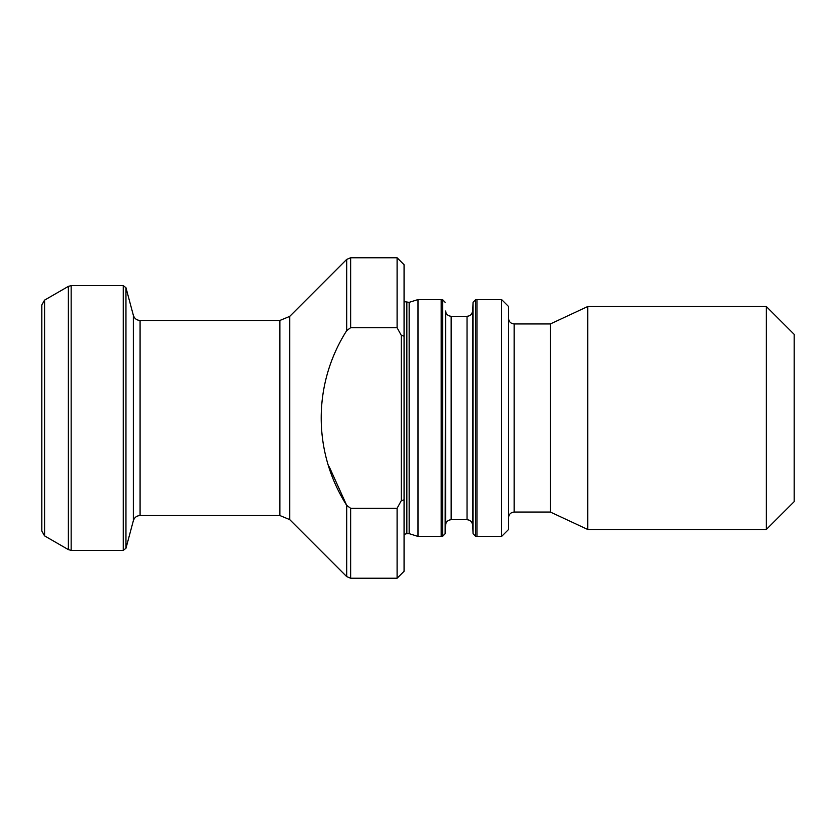 <?xml version="1.0" encoding="UTF-8"?>
<svg xmlns="http://www.w3.org/2000/svg" width="836" height="836" viewBox="0 0 836 836"><rect width="100%" height="100%" fill="white"/><g stroke="black" fill="none" stroke-linecap="round" stroke-linejoin="round"><path stroke-width="1.25" d="M350.639 327.702L350.639 257.77L397.1 257.77L404.07 264.73L404.07 571.27L397.1 578.23L397.1 508.298L350.639 508.298L346.7 505.372C312.685 451.921 312.727 383.964 346.7 330.628L350.639 327.702L397.1 327.702L401.28 335.351L404.07 336.145M397.1 257.77L397.1 327.702M441.199 536.43L441.199 299.57L418 299.57L418 536.43L442.599 536.315L445.139 533.681L445.588 524.998C446.048 521.769 447.908 520.002 451.158 519.71L467.052 519.71C470.302 520.002 472.152 521.769 472.612 524.998L473.071 533.681L475.611 536.315L477.001 536.43L477.001 299.57L501.6 299.57L501.6 536.43L508.57 529.47L508.57 306.53L501.6 299.57M404.07 301.608L409.159 302.35L418 299.57M409.159 302.35L409.159 533.65L418 536.43M404.07 499.855L401.28 500.649L397.1 508.298M397.131 508.246L398.49 505.811M44.59 300.114L44.59 535.886L41.8 531.059L41.8 304.941L44.59 300.114L68.374 286.382L71.164 285.63L123.258 285.63L125.954 287.699L133.352 315.308C134.429 318.537 136.676 320.261 140.082 320.47L279.861 320.47L289.716 316.384L346.7 259.4L346.7 330.628M329.238 466.77L346.7 505.372L346.7 576.6L350.639 578.23L397.1 578.23M794.2 334.4L794.2 501.6L766.33 529.47L766.33 306.53L794.2 334.4M508.57 318.38C508.894 321.766 510.754 323.616 514.14 323.95L550.37 323.95L587.718 306.53L766.33 306.53M587.718 306.53L587.718 529.47L766.33 529.47M550.37 323.95L550.37 512.05L587.718 529.47M401.28 500.649L401.28 335.351M350.639 508.298L350.639 578.23M406.85 302.35L406.85 533.65L409.159 533.65M289.716 316.384L289.716 519.616L346.7 576.6M279.861 320.47L279.861 515.53L289.716 519.616M140.082 320.47L140.082 515.53L279.861 515.53M133.352 315.308L133.352 520.692L125.954 548.301L123.258 550.37L123.258 285.63M125.954 287.699L125.954 548.301M71.164 285.63L71.164 550.37L123.258 550.37M68.374 286.382L68.374 549.618L71.164 550.37M467.052 519.71L467.052 316.29C470.271 316.029 472.121 314.263 472.612 311.002L473.071 302.318L475.611 299.685L475.611 536.315M473.071 302.318L473.071 533.681M472.612 311.002L472.612 524.998M467.052 316.29L451.158 316.29L451.158 519.71M451.158 316.29C447.877 315.966 446.016 314.211 445.588 311.002L445.588 524.998M445.588 311.002L445.139 533.681M445.139 302.318L442.599 299.685L442.599 536.315M514.14 323.95L514.14 512.05L550.37 512.05M350.639 257.77L346.7 259.4M406.85 533.65L404.07 534.392M140.082 515.53C136.676 515.739 134.429 517.463 133.352 520.692M44.59 535.886L68.374 549.618M475.611 299.685L477.001 299.57M442.599 299.685L441.199 299.57M514.14 512.05C510.754 512.384 508.894 514.234 508.57 517.62M477.001 536.43L501.6 536.43"/></g></svg>
